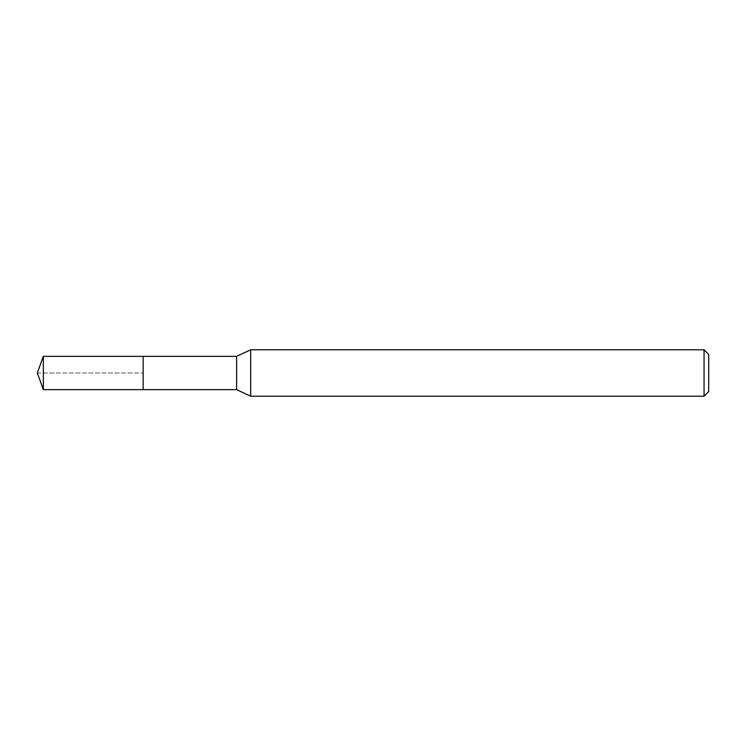 <?xml version="1.0" encoding="UTF-8"?>
<svg xmlns="http://www.w3.org/2000/svg" width="746" height="746" viewBox="0 0 746 746"><rect width="100%" height="100%" fill="white"/><g stroke="black" fill="none" stroke-linecap="round" stroke-linejoin="round"><path stroke-width="0.56" stroke-dasharray="3.73 2.8" d="M143.157 356.364L143.157 389.636L143.157 356.364M43.352 389.636L43.352 356.364M236.594 356.364L236.594 389.636M250.693 396.21L250.693 349.79M704.056 349.79L704.056 396.21M708.7 354.434L708.7 391.566M37.3 373L143.157 373L37.3 373"/><path stroke-width="1.12" d="M143.157 356.364L43.352 356.364L43.352 389.636L143.157 389.636L143.157 356.364L143.157 389.636L236.594 389.636L236.594 356.364L143.157 356.364M43.352 389.636L37.3 373L43.352 356.364M236.594 356.364L250.693 349.79L250.693 396.21L236.594 389.636M250.693 396.21L704.056 396.21L704.056 349.79L250.693 349.79M704.056 349.79L708.7 354.434L708.7 391.566L704.056 396.21"/></g></svg>
